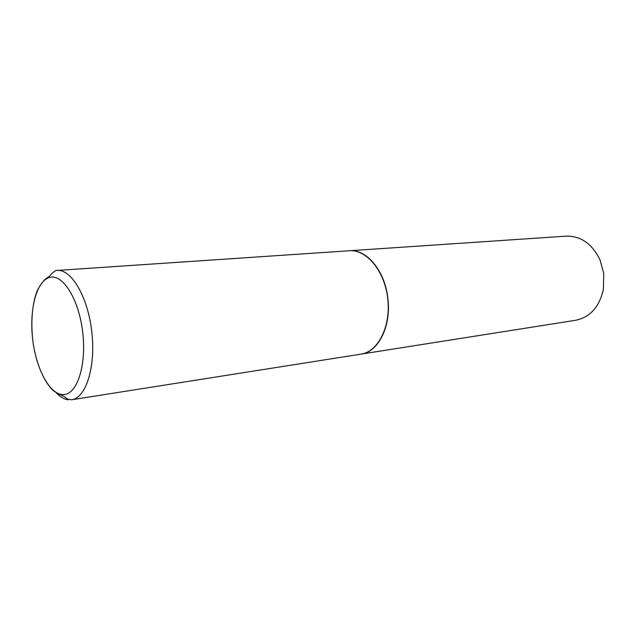<?xml version="1.0" encoding="UTF-8"?>
<svg xmlns="http://www.w3.org/2000/svg" width="636" height="636" viewBox="0 0 636 636"><rect width="100%" height="100%" fill="white"/><g stroke="black" fill="none" stroke-linecap="round" stroke-linejoin="round"><path stroke-width="0.95" d="M349.387 250.751C366.598 249.256 384.78 271.151 387.777 298.785C390.989 326.395 378.11 351.772 361.002 354.133L71.677 399.758C85.955 397.993 95.837 366.948 91.823 332.024C87.991 297.068 71.463 268.996 57.153 270.435L349.387 250.751M349.45 250.743L349.514 250.743C366.408 248.946 384.661 270.459 387.769 297.64C391.681 325.56 378.507 352.106 361.121 354.109L361.057 354.125M349.514 250.743L566.294 236.139C581.018 235.9 592.291 243.906 600.122 260.156L603.763 273.607L603.397 289.348C599.366 306.926 590.152 317.237 575.739 320.266L361.121 354.109M49.497 277.471C62.567 273.44 78.721 298.689 82.648 331.754C86.774 364.778 77.266 394.304 63.719 394.59C50.212 395.369 36.252 369.651 32.738 339.847C29.049 310.074 36.355 281.001 49.497 277.471M68.187 399.805C64.157 399.249 60.205 396.951 56.342 392.897M57.153 270.435C56.779 269.791 54.934 270.88 51.619 273.719L49.465 276.318L47.303 277.725C44.242 279.498 40.863 283.871 37.166 290.843C31.784 304.588 30.441 325.179 33.462 345.245C36.896 365.167 44.369 382.451 53.376 390.711C60.038 395.338 64.427 396.117 64.363 396.721L67.925 399.297L71.677 399.758"/></g></svg>
